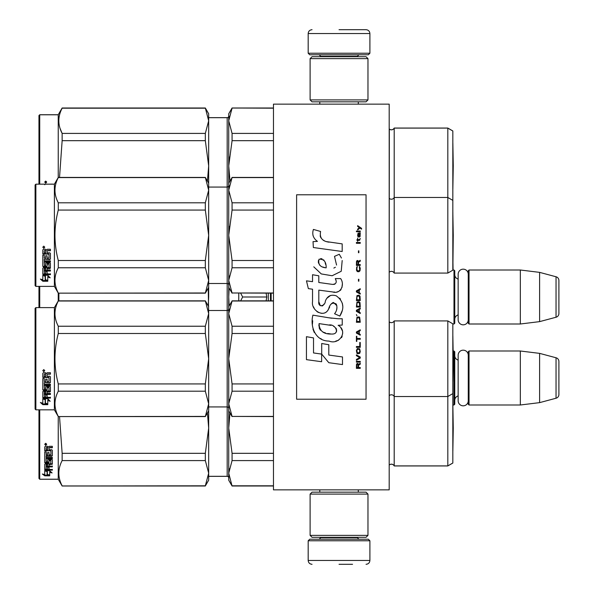 <?xml version="1.0" encoding="UTF-8"?>
<svg xmlns="http://www.w3.org/2000/svg" width="594" height="594" viewBox="0 0 594 594"><rect width="100%" height="100%" fill="white"/><g stroke="black" fill="none" stroke-linecap="round" stroke-linejoin="round"><path stroke-width="0.89" d="M389.189 301.269L389.189 278.675M389.189 489.857L389.189 104.143L273.47 104.143L273.47 489.857L389.189 489.857M342.196 104.143L339.04 104.143C313.068 104.143 313.068 104.143 339.04 104.143M452.828 323.997L453.987 323.997L453.987 270.003L452.828 270.003M453.987 323.997L454.759 323.225L454.759 270.775L453.987 270.003M458.152 279.091A4.626 4.626 147.9 0 1 454.759 274.628M458.152 314.909A4.626 4.626 32.2 0 0 454.759 319.372M469.03 270.003L469.03 323.997L468.258 323.225L468.258 270.775L469.03 270.003L520.329 270.003L539.612 272.371L556.043 276.767L556.043 317.233L539.612 321.629L539.612 272.371M469.03 323.997L520.329 323.997L520.329 270.003M520.329 323.997L539.612 321.629M558.902 280.494L558.902 313.506L558.902 280.494A3.854 3.854 -124.1 0 0 556.043 276.767M558.902 313.506A3.854 3.854 -55.9 0 1 556.043 317.233M452.828 404.997L453.987 404.997L453.987 351.002L453.125 351.002M453.987 404.997L454.759 404.232L454.759 351.774L453.987 351.002M458.152 360.09A4.626 4.626 147.9 0 1 454.759 355.628M458.152 395.908A4.626 4.626 32.2 0 0 454.759 400.371M469.03 351.002L469.03 404.997L468.258 404.232L468.258 351.774L469.03 351.002L520.329 351.002L539.612 353.371L556.043 357.766L556.043 398.232L539.612 402.635L539.612 353.371M469.03 404.997L520.329 404.997L520.329 351.002M520.329 404.997L539.612 402.635M558.902 361.494L558.902 394.505L558.902 361.494A3.854 3.854 -124.1 0 0 556.043 357.766M558.902 394.505A3.854 3.854 -55.9 0 1 556.043 398.232M268.288 293.146L268.288 300.854M266.105 300.854L266.817 297L266.097 293.146M238.758 300.854L238.758 293.146M240.659 293.146L242.634 297L240.659 300.854M266.817 297L242.634 297M308.182 540.77L309.726 539.226L368.354 539.226L369.899 540.77L308.182 540.77L308.182 560.446C308.412 562.785 309.697 564.07 312.043 564.3M339.04 564.3L352.546 564.3M369.899 53.23L308.182 53.23L309.726 54.774L368.354 54.774L369.899 53.23L369.899 33.554C369.668 31.215 368.384 29.93 366.045 29.7M339.04 29.7L366.045 29.7L339.04 29.7M310.113 535.372L367.968 535.372L366.045 537.303L312.043 537.303L310.113 535.372L310.113 494.097L367.968 494.097L366.045 492.174L312.043 492.174L310.113 494.097M367.968 58.628L310.113 58.628L312.043 56.697L366.045 56.697L367.968 58.628L367.968 99.903L366.045 101.826L312.043 101.826L310.113 99.903L367.968 99.903M468.258 319.78A5.056 5.056 0 0 1 463.201 324.829A5.056 5.056 0 0 1 458.152 319.78L458.152 274.22A5.056 5.056 0 0 1 463.201 269.171A5.056 5.056 0 0 1 468.258 274.22M468.258 400.779A5.056 5.056 0 0 1 463.201 405.828A5.056 5.056 0 0 1 458.152 400.779L458.152 355.227A5.056 5.056 0 0 1 463.201 350.17A5.056 5.056 0 0 1 468.258 355.227M447.817 465.941L452.828 463.045L452.828 323.812L447.817 320.916L447.817 465.941L394.201 465.941A3.089 3.089 0 0 0 389.322 465.035L389.189 465.169M232.068 486.003L228.727 480.212L228.727 473.195L232.068 486.003L273.47 486.003M208.672 117.642L227.183 117.642L227.183 476.358L208.672 476.358M227.183 476.358A1.544 1.544 -43.7 0 1 228.727 477.903M447.817 320.916L394.201 320.916L394.201 465.896A3.089 3.089 0 0 0 389.322 464.991L389.322 465.035M58.242 416.505L58.242 479.247L62.14 486.003L205.331 485.803L208.672 473.218L208.672 480.212L205.331 485.803M39.731 479.247L38.959 478.437L39.731 479.247L58.242 479.247M453.259 428.14L452.858 451.032L452.828 405.197M452.828 212.377L453.259 235.283L452.858 270.003M447.817 128.059L447.817 273.084L452.828 270.188L452.828 130.955L447.817 128.059L394.201 128.059A3.089 3.089 0 0 1 389.322 128.965L389.189 272.312M394.201 128.059L394.201 128.104A3.089 3.089 0 0 1 389.322 129.009L389.189 128.876M232.068 108.197L228.727 120.805L228.727 113.788L232.068 107.997L273.47 108.197M227.183 117.642A1.544 1.544 -136.3 0 0 228.727 116.097M39.731 184.177L39.731 114.753L58.242 114.753L62.14 107.997L205.331 107.997L208.672 113.788L208.672 120.782L205.331 107.997M58.242 114.753L62.14 107.997M38.959 184.177L38.959 115.518L39.731 114.753M452.828 142.954L452.828 188.803M229.165 116.379L228.727 120.805L228.727 183.212L232.068 177.584L228.727 190.191L232.068 202.799L232.068 210.068L228.727 235.283L232.068 260.506L232.068 267.768L228.727 280.383L228.727 306.645L232.068 301.01L228.727 313.617L232.068 326.232L232.068 333.494L228.727 358.717L232.068 383.932L232.068 391.201L228.727 403.809L228.727 428.096L232.068 453.319L232.068 460.588L273.47 460.588M232.068 453.319L273.47 453.319M232.068 485.803L273.47 485.803M232.068 460.588L228.727 473.195L229.165 468.77M229.975 412.941L228.727 428.096L229.165 419.253M228.727 477.858A1.544 1.544 -43.7 0 0 227.183 476.314L208.672 476.314M228.727 428.096L228.727 473.195M394.201 320.916A3.089 3.089 0 0 1 389.322 321.822L389.189 465.124M452.828 463.001L447.817 465.896L394.201 465.896M39.731 409.823L39.731 479.209L58.242 479.209L62.14 485.959L205.331 485.959L208.672 480.167M208.672 473.218L208.672 428.051L207.425 412.941M208.672 428.051L208.672 410.788L205.331 416.572L208.672 403.831L208.672 410.788M208.672 473.173L205.331 460.588L205.331 453.319L208.672 428.148M62.14 485.803C57.729 477.398 57.729 468.993 62.14 460.588L62.14 453.319L205.331 453.319M62.14 453.319L59.526 416.572M62.14 460.588L205.331 460.588M47.364 470.864L47.364 471.517L44.743 470.678L49.644 470.678L52.109 472.95L49.718 472.252L49.718 475.712L47.364 475.155L47.364 470.864L46.778 470.678M49.718 474.992L47.364 474.45M49.644 470.173L44.869 470.04M49.718 471.584L49.718 472.252L49.718 471.584L50.987 471.955M47.097 471.436L46.235 470.678M47.097 474.509L47.097 471.599L44.743 470.856L44.743 473.938M44.743 470.856L44.743 474.636L42.315 474.005L44.78 475.839L49.718 475.839L47.097 475.222L47.097 471.599M47.097 475.118L44.78 475.118L43.718 474.376M44.78 475.839L44.78 475.118M49.027 454.507L49.027 452.569L49.027 454.915L50.913 454.714L50.913 450.72L44.743 450.504L44.743 446.918L45.337 446.309L47.483 446.309L48.366 447.215L49.257 446.309L52.339 446.309L52.339 447.46L49.621 447.46L49.027 448.351L49.621 447.46M50.913 450.72L44.743 450.846L44.743 446.918M52.339 455.286L52.339 450.311L52.339 455.702L51.745 456.214L46.169 456.214L46.169 455.791L51.745 455.791L52.339 455.286M52.339 457.417L52.339 458.59L46.169 458.59L46.169 458.13L52.339 458.13L52.339 457.417L46.169 457.417L46.169 456.214M49.027 464.107L52.339 463.691L52.339 459.793L52.339 464.241L49.027 464.656L49.027 465.956L52.339 466.312L46.169 466.312L46.169 466.899L46.169 466.312M47.594 468.711L47.594 467.278L47.594 469.334L46.169 469.201L46.169 466.899L52.339 466.899L52.339 465.956M49.027 466.684L47.594 466.899M49.027 468.711L49.027 467.278L47.594 467.278M52.339 469.334L52.339 470.173L44.743 469.824L44.743 464.241L44.743 469.201L52.339 469.542L49.027 469.334L49.027 467.278M50.913 460.654L49.027 460.654L49.027 460.164L50.913 460.164L50.683 463.81L45.337 463.81L44.743 464.241M49.027 460.654L49.027 462.637L48.426 463.075L45.337 463.075L44.743 462.117L44.743 451.93L44.743 462.637L45.337 463.075M49.027 462.117L45.337 462.548M46.169 464.82L47.594 464.656L47.594 465.956L46.169 465.8L46.169 464.263L46.169 465.228M46.169 447.987L46.169 449.74L47.594 449.74L47.594 447.757L46.169 447.987M47.594 447.46L46.169 447.683M47.594 464.656L47.594 464.107L46.169 464.263M47.594 454.507L47.594 452.569L47.594 454.915L46.399 454.915L46.169 451.93L44.743 451.93M46.169 454.313L46.169 451.93M47.594 461.308L47.594 459.793L48.196 459.318L51.745 459.318L52.339 459.793M45.708 443.273L46.674 444.305L45.708 445.314L44.743 444.305L45.708 443.273M46.666 444.178L45.708 445.055L44.75 444.178M49.621 447.757L52.339 447.757L52.339 446.309M52.339 450.311L51.745 449.74L49.027 449.74L49.027 448.351M47.594 459.793L47.594 461.813L46.169 461.813L46.169 458.59M49.027 452.569L47.594 452.569M38.959 478.437L38.959 409.823M45.894 444.119L46.384 443.874L45.894 444.119M229.165 288.12L228.727 297L229.165 288.149M228.727 297L229.165 305.88M208.672 403.831L205.331 391.201L205.331 383.932L208.672 358.761L205.331 333.494L205.331 326.232L208.672 313.647L208.234 288.12M208.672 296.948L208.672 287.355L205.331 293.146L208.672 280.405L208.672 287.355M208.234 305.88L208.672 297.052M58.88 300.854L58.88 293.146M58.242 293.072L58.242 300.928M39.731 307.61L39.731 286.39M38.959 307.61L38.959 286.39M452.828 130.999L447.817 128.104L394.201 128.104L394.201 197.483A3.089 3.089 0 0 1 389.322 198.396L389.189 198.255M228.727 113.833L232.068 108.041L273.47 108.041M228.727 120.805L232.068 133.412L232.068 140.681L228.727 165.904L229.165 157.054M232.068 133.412L273.47 133.412M228.727 116.142A1.544 1.544 -136.3 0 1 227.183 117.686L208.672 117.686M228.727 165.904L229.975 181.051M232.068 140.681L273.47 140.681M60.031 128.341L62.14 133.412C57.729 125.007 57.729 116.602 62.14 108.197L205.331 108.041L208.672 113.833M208.672 280.405L205.331 267.768L205.331 260.506L208.672 235.335L205.331 210.068L205.331 202.799L208.672 190.214L208.672 165.852L205.331 140.681L205.331 133.412L208.672 120.782M208.672 165.852L208.672 120.827M207.432 181.059L208.672 165.949M59.526 177.428L62.14 140.681L205.331 140.681M62.14 140.681L62.14 133.412L205.331 133.412M62.14 108.197L205.331 108.197M38.959 115.563L39.731 114.791L58.242 114.791L58.242 177.495M48.938 184.177L52.339 184.118M44.743 184.727L45.337 184.118L47.802 184.177M45.708 181.073L46.674 182.106L45.708 183.115L44.743 182.106L45.708 181.073M46.666 181.979L45.708 182.855L44.75 181.979M45.894 181.92L46.384 181.675L45.894 181.92M452.828 393.622L447.817 396.517L394.201 396.517A3.089 3.089 0 0 0 389.322 395.604L389.189 395.745M229.165 399.383L228.727 403.809L228.727 313.617L229.165 309.192M232.068 301.01L273.47 301.01M228.727 403.809L232.068 416.416L273.47 416.416M232.068 416.416L273.47 416.572M232.068 391.201L273.47 391.201M232.068 383.932L273.47 383.932M232.068 333.494L273.47 333.494M232.068 326.232L273.47 326.232M228.727 313.617L228.727 306.645M228.727 358.717L229.165 349.866M228.727 408.472A1.544 1.544 -43.7 0 0 227.183 406.927L208.672 406.927M228.727 308.954A1.544 1.544 -136.3 0 1 227.183 310.499L208.672 310.499M35.87 307.61L35.87 409.823L35.098 409.051L35.098 308.375L35.87 307.61L54.388 307.61L58.286 300.854L205.331 300.854L208.672 306.645M208.672 313.595L205.331 300.854M45.434 398.997L45.434 399.621L42.813 398.671L47.713 398.671L50.178 401.262L47.787 400.453L47.787 404.529L45.434 403.853L45.434 398.997L44.498 398.671M47.787 403.838L45.434 403.178M47.787 399.821L47.787 400.453L47.787 399.821L49.243 400.311M45.166 399.524L43.956 398.671M45.166 403.252L45.166 399.717L42.813 398.871L42.813 402.561M42.813 398.871L42.813 403.237L40.385 402.487L42.85 404.677L47.787 404.677L45.166 403.935L45.166 399.717M42.85 404.677L42.85 403.987L41.498 402.836M45.337 403.987L42.85 403.987M47.097 381.289L47.097 379.18L47.097 381.638L48.983 381.422L48.983 377.324L42.813 377.101L42.813 373.322L43.414 372.698L45.552 372.698L46.443 373.626L47.327 372.698L50.416 372.698L50.416 373.953L47.691 373.953L47.097 374.799L47.691 373.953M50.416 372.698L50.416 374.183L47.691 374.183M50.416 376.834L50.416 382.462L49.814 383.004L50.416 382.105L50.416 376.834L49.814 376.24L47.097 376.24L47.097 374.799M49.814 382.633L44.246 382.633L49.814 383.004M44.246 385.105L50.416 385.105L50.416 384.273L50.416 385.513L44.246 385.513L44.246 385.105L44.476 389.144L45.671 388.951L45.671 386.791L46.265 386.286L49.814 386.286L50.416 386.791L50.416 391.067L47.097 391.52L47.097 392.018L47.097 391.52M45.671 388.498L45.671 386.791M49.814 391.52L49.814 392.018L50.416 391.565L50.416 386.791M50.416 393.428L50.416 394.468L44.246 394.468L44.246 393.926L50.416 393.926L50.416 393.428L47.097 393.428L47.097 392.018L49.814 392.018M47.097 394.334L45.671 394.468M47.097 396.584L47.097 394.884L45.671 394.884L45.671 396.584M50.416 397.163L50.416 398.099L43.414 398.099L43.414 397.505L50.416 397.505L47.097 397.163L47.097 394.884M43.414 397.505L42.813 397.126L42.813 391.565L43.414 391.104L48.983 390.926L48.983 387.273L47.327 387.08L47.097 387.711L47.097 387.273M43.414 398.099L42.813 397.713L42.813 391.565M48.753 387.518L47.327 387.518L47.327 387.08M47.097 389.367L46.495 389.827L46.495 390.31L47.097 389.835L47.327 387.518M43.414 390.31L42.813 389.835L42.813 378.512L42.813 389.367L43.414 390.31L46.495 390.31M44.246 381.081L44.246 378.512L42.813 378.512M45.671 381.289L45.671 379.18L45.671 381.638L44.246 381.422L44.246 378.512M48.983 377.613L42.813 377.383L42.813 373.322M44.476 374.183L45.671 373.953L44.476 373.953M45.671 374.183L45.671 376.24L44.246 376.24L44.246 374.42M45.671 392.018L44.246 392.196L44.246 393.265L45.671 393.428L45.671 391.52L44.246 391.691L44.246 392.738M46.495 389.827L43.414 389.827M43.778 369.579L44.743 370.634L43.778 371.673L42.813 370.634L43.778 369.579M44.736 370.537L43.778 371.48L42.82 370.537M50.416 384.273L44.246 384.273L44.246 383.004M45.671 394.884L45.671 397.163L44.476 397.163L44.246 394.468M47.097 379.18L45.671 379.18M35.87 409.823L54.388 409.823L58.286 416.572L205.331 416.416M54.388 307.61L54.388 409.823M208.672 358.665L208.672 313.647M208.672 403.786L208.672 358.761M58.286 416.416C53.868 408.011 53.868 399.606 58.286 391.201L58.286 383.932L205.331 383.932M58.286 383.932C53.868 367.122 53.868 350.312 58.286 333.494L205.331 333.494M58.286 333.494L58.286 326.232L205.331 326.232M58.286 326.232C53.868 317.82 53.868 309.415 58.286 301.01L205.331 301.01M58.286 391.201L205.331 391.201M452.858 335.825L453.259 358.717L452.858 381.6L452.828 335.81M452.828 200.378L447.817 197.483L394.201 197.483L394.201 273.084A3.089 3.089 0 0 0 389.322 272.178M229.165 275.958L228.727 280.383L228.727 190.191L229.165 185.766M232.068 177.584L273.47 177.584M228.727 280.383L232.068 292.991L273.47 292.991M232.068 292.991L273.47 293.146M232.068 267.768L273.47 267.768M232.068 260.506L273.47 260.506M232.068 210.068L273.47 210.068M232.068 202.799L273.47 202.799M447.817 273.084L394.201 273.084M228.727 190.191L228.727 183.212M228.727 235.283L229.165 226.44M228.727 285.046A1.544 1.544 -43.7 0 0 227.183 283.501L208.672 283.501M228.727 185.528A1.544 1.544 -136.3 0 1 227.183 187.073L208.672 187.073M35.87 184.177L35.87 286.39L35.098 285.625L35.098 184.949L35.87 184.177L54.388 184.177L58.286 177.428L205.331 177.428L208.672 183.212M208.672 190.169L205.331 177.428M45.434 275.571L45.434 276.188L42.813 275.245L47.713 275.245L50.178 277.836L47.787 277.027L47.787 281.103L45.434 280.427L45.434 275.571L44.498 275.245M47.787 280.405L45.434 279.744M47.787 276.396L47.787 277.027L47.787 276.396L49.243 276.886M45.166 276.091L43.956 275.245M45.166 279.826L45.166 276.284L42.813 275.438L42.813 279.135M42.813 275.438L42.813 279.811L40.385 279.054L42.85 281.252L47.787 281.252L45.166 280.509L45.166 276.284M42.85 281.252L42.85 280.554L41.498 279.403M45.337 280.554L42.85 280.554M47.097 257.863L47.097 255.747L47.097 258.204L48.983 257.996L48.983 253.898L42.813 253.675L42.813 249.896L43.414 249.265L45.552 249.265L46.443 250.2L47.327 249.265L50.416 249.265L50.416 250.519L47.691 250.519L47.097 251.366L47.691 250.519M50.416 249.265L50.416 250.757L47.691 250.757M50.416 253.408L50.416 259.036L49.814 259.571L50.416 258.68L50.416 253.408L49.814 252.814L47.097 252.814L47.097 251.366M49.814 259.207L44.246 259.207L49.814 259.571M44.246 261.679L50.416 261.679L50.416 260.84L50.416 262.088L44.246 262.088L44.246 261.679L44.476 265.711L45.671 265.525L45.671 263.365L46.265 262.86L49.814 262.86L50.416 263.365L50.416 267.642L47.097 268.087L47.097 268.592L47.097 268.087M45.671 265.072L45.671 263.365M49.814 268.087L49.814 268.592L50.416 268.139L50.416 263.365M50.416 270.003L50.416 271.042L44.246 271.042L44.246 270.5L50.416 270.5L50.416 270.003L47.097 270.003L47.097 268.592L49.814 268.592M47.097 270.909L45.671 271.042M47.097 273.151L47.097 271.451L45.671 271.451L45.671 273.151M50.416 273.737L50.416 274.673L43.414 274.673L43.414 274.079L50.416 274.079L47.097 273.737L47.097 271.451M43.414 274.079L42.813 273.693L42.813 268.139L43.414 267.679L48.983 267.5L48.983 263.84L47.327 263.654L47.097 264.278L47.097 263.84M43.414 274.673L42.813 274.279L42.813 268.139M48.753 264.092L47.327 264.092L47.327 263.654M47.097 265.934L46.495 266.402L46.495 266.877L47.097 266.409L47.327 264.092M43.414 266.877L42.813 266.409L42.813 255.086L42.813 265.934L43.414 266.877L46.495 266.877M44.246 257.655L44.246 255.086L42.813 255.086M45.671 257.863L45.671 255.747L45.671 258.204L44.246 257.996L44.246 255.086M48.983 254.187L42.813 253.957L42.813 249.896M44.476 250.757L45.671 250.519L44.476 250.519M45.671 250.757L45.671 252.814L44.246 252.814L44.246 250.995M45.671 268.592L44.246 268.77L44.246 269.832L45.671 270.003L45.671 268.087L44.246 268.265L44.246 269.312M46.495 266.402L43.414 266.402M43.778 246.146L44.743 247.208L43.778 248.247L42.813 247.208L43.778 246.146M44.736 247.111L43.778 248.047L42.82 247.111M50.416 260.84L44.246 260.84L44.246 259.571M45.671 271.451L45.671 273.737L44.476 273.737L44.246 271.042M47.097 255.747L45.671 255.747M35.87 286.39L54.388 286.39L58.286 293.146L205.331 292.991M54.388 184.177L54.388 286.39M208.672 235.239L208.672 190.214M208.672 280.353L208.672 235.335M58.286 292.991C53.868 284.585 53.868 276.18 58.286 267.768L58.286 260.506L205.331 260.506M58.286 260.506C53.868 243.696 53.868 226.878 58.286 210.068L205.331 210.068M58.286 210.068L58.286 202.799L205.331 202.799M58.286 202.799C53.868 194.394 53.868 185.989 58.286 177.584L205.331 177.584M58.286 267.768L205.331 267.768M452.828 258.19L452.858 212.4M361.568 229.15L361.568 228.341L357.633 225.646L357.633 226.455L359.355 227.665L357.633 229.15L357.633 229.952L359.927 228.066L361.568 229.15M360.254 368.354L360.254 367.545L358.531 367.545L358.531 365.258L360.254 364.181L360.254 363.238L358.368 364.449L357.878 363.506L357.053 363.506L356.482 364.449L356.4 368.354L360.254 368.354M356.4 362.154L360.254 362.154L360.254 361.352L356.4 361.352L356.4 362.154M356.4 360.268L360.254 358.115L360.254 357.039L356.4 354.878L356.4 355.687L359.764 357.573L356.4 359.459L356.4 360.268M356.4 350.571L356.972 353.4L357.714 353.801L359.682 353.4L360.254 351.648L359.682 348.819L357.306 348.544L356.4 350.571M356.4 346.525L356.4 347.334L360.254 347.334L360.254 342.486L359.764 342.486L359.764 346.525L356.4 346.525M360.254 330.62L360.254 329.819L356.4 331.972L356.4 333.048L360.254 335.209L360.254 334.4L359.273 333.858L359.273 331.162L360.254 330.62M359.682 317.285L358.947 316.877L356.972 317.285L356.4 322.267L360.254 322.267L359.682 317.285M356.972 315.8L356.4 314.59L356.972 315.8M356.4 311.353L360.254 313.506L360.254 312.696L359.273 312.162L359.273 309.467L360.254 308.925L360.254 308.115L356.4 310.276L356.4 311.353M360.009 302.591L358.947 301.648L356.972 302.056L356.4 307.039L360.254 307.039L360.009 302.591M360.009 296.124L358.947 295.181L356.972 295.582L356.4 300.571L360.254 300.571L360.009 296.124M358.865 281.162L358.865 279.277L358.449 279.277L358.449 281.162L358.865 281.162M356.4 243.295L360.254 243.295L360.254 242.486L356.4 242.486L356.4 243.295M360.172 234.266L360.254 232.789L358.041 233.19L357.633 235.484L358.123 237.095L358.123 233.865L358.531 233.732L358.613 236.018L359.273 237.095L360.09 236.561L360.172 234.266M356.808 336.286L356.4 336.286L356.4 341.402L356.808 341.402L356.808 339.248L360.254 339.248L360.254 338.439L356.808 338.439L356.808 336.286M360.254 288.714L356.4 290.867L356.4 291.944L360.254 294.104L360.254 293.295L359.273 292.753L359.273 290.058L360.254 289.523L360.254 288.714M359.6 240.332L360.254 238.446L359.437 239.657L357.959 239.657L357.633 238.179L357.633 239.657L356.972 239.657L356.972 240.332L357.633 240.332L357.633 241.409L357.959 240.332L359.6 240.332M359.682 266.609L359.273 266.476L359.682 270.114L358.947 270.923L357.135 270.522L356.89 268.362L357.388 266.476L356.645 267.151L356.482 270.248L357.306 271.599L358.947 271.733L360.009 270.79L360.254 268.362L359.682 266.609M360.254 264.59L358.531 264.59L358.531 262.296L360.254 261.219L360.254 260.276L358.368 261.486L357.878 260.543L357.053 260.543L356.482 261.486L356.4 265.399L360.254 265.399L360.254 264.59M358.865 252.732L358.865 250.846L358.449 250.846L358.449 252.732L358.865 252.732M360.254 231.705L360.254 231.036L356.4 231.036L356.4 231.705L360.254 231.705M329.061 242.166C322.238 241.298 319.416 237.734 320.589 231.474L313.417 229.425C311.857 234.288 313.201 238.276 317.441 241.379L313.031 241.624L313.365 247.527L342.189 251.507L342.189 243.882L326.381 241.602M339.271 254.269L334.504 256.37L339.271 254.269L341.431 258.011M318.807 301.633L318.807 290.132L332.521 291.921C340.704 294.587 345.04 284.637 340.644 278.586L335.291 278.586C337.147 282.209 336.211 284.147 332.492 284.4L318.792 282.484L318.792 275.809L312.533 274.725L312.533 281.667L306.467 280.843L308.36 288.625L312.533 289.196L312.533 301.633C310.877 310.387 324.421 318.681 328.653 308.85C330.064 303.675 332.595 302.064 336.241 304.024C337.526 307.529 336.969 310.773 334.563 313.743L339.85 316.067C344.765 307.944 343.562 301.195 336.249 295.827C330.955 294.193 327.316 295.983 325.319 301.188C325.252 306.222 317.864 307.833 318.807 301.633L320.337 305.762M338.142 318.748L328.734 317.783L312.897 315.147C309.927 326.618 315.303 341.097 329.061 341.082C339.285 345.3 348.448 331.363 338.142 325.297L342.241 325.067L342.241 318.748L338.142 318.748M321.71 343.51L321.71 354.106L328.794 362.704L342.493 364.575L342.493 356.942L328.794 355.056L328.794 344.735L321.71 343.51M306.437 359.645L321.636 361.724L321.636 354.091L313.521 352.947L313.521 337.912L306.437 336.687L306.437 359.645M366.045 194.787L296.614 194.787L296.614 399.213L366.045 399.213L366.045 194.787M324.688 240.971L323.247 240.08M320.938 237.89L320.136 235.877M312.986 235.373L313.342 236.36M334.504 256.37L336.56 265.05M335.387 267.255L333.843 268.08M313.781 266.832L321.272 273.931L332.128 275.75L341.231 271.265L342.189 260.536M339.85 316.067L342.389 310.246M342.679 305.784L342.344 303.289M340.473 299.116L339.723 298.173M330.591 295.411L326.893 298.27M324.012 304.046L323.136 305.338M322.757 305.665L321.933 306.021M327.999 310.194L329.692 306.994M331.17 304.083L331.601 303.519M332.306 302.925L333.241 302.554M333.546 302.517L336.887 305.747M336.947 307.714L336.62 309.63M313.521 306.816L314.248 308.435M316.906 311.56L318.466 312.489M320.983 313.231L322.163 313.335M325.015 312.86L326.7 311.783M335.291 278.586L336.145 280.88M334.868 284.177L333.383 284.437M333.583 292.033L334.808 292.092M336.835 292.003L338.35 291.572M340.058 290.585L341.038 289.612M341.981 287.444L342.3 284.444M331.853 318.228L329.351 317.879M335.803 341.067L338.357 340.355M341.528 337.689L342.166 336.308M342.656 333.486L342.627 332.254M342.404 330.865L340.8 327.636M312.689 320.76L312.414 324.324M312.971 329.106L314.278 332.506M320.166 338.38L321.651 339.159M325.215 267.701L322.891 267.055M319.862 265.37L318.406 262.704M318.362 262.422L318.399 260.514M320.678 258.605L322.067 258.843M323.567 259.756L324.636 261.405M325.156 262.748L325.638 264.471M329.061 324.992C335.484 323.715 340.392 334.429 331.734 334.036C323.552 334.355 319.327 330.88 319.067 323.611L331.014 325.386M333.62 326.336L334.288 326.722M335.966 328.126L336.538 329.351M336.649 330.346L336.575 330.947M336.538 331.638L335.335 333.204M333.152 334.028L332.647 334.058M330.487 333.91L327.673 333.501M325.69 333.063L322.601 331.898M320.366 330.19L319.089 327.732M318.911 326.262L318.963 324.621M358.041 367.545L356.808 367.545L356.808 364.991L357.306 364.181L357.959 364.582L358.041 367.545M356.89 350.571L357.388 349.354L359.273 349.354L359.764 350.571L359.519 352.591L357.388 352.858L356.89 350.571M358.947 331.296L358.947 333.724L356.727 332.514L358.947 331.296M356.89 319.037L357.388 317.82L359.273 317.82L359.764 321.458L356.89 321.458L356.89 319.037M358.947 309.6L358.947 312.028L356.727 310.811L358.947 309.6M356.89 303.809L357.388 302.591L359.273 302.591L359.764 306.229L356.89 306.229L356.89 303.809M356.89 297.334L357.388 296.124L359.273 296.124L359.764 299.762L356.89 299.762L356.89 297.334M359.355 233.732L359.927 234.942L359.6 236.427L358.865 235.209L358.865 233.732L359.355 233.732M358.947 290.191L358.947 292.619L356.727 291.409L358.947 290.191M358.041 264.59L356.808 264.59L356.808 262.028L357.306 261.219L357.959 261.627L358.041 264.59M326.165 267.849C320.233 267.293 317.864 264.419 319.052 259.222C323.923 258.925 326.292 261.798 326.165 267.849M271.154 293.146L271.154 300.854M270.463 293.146L270.463 300.854M320.723 537.303L320.723 537.689L357.365 537.689L358.91 539.226M369.899 540.77L369.899 560.446L308.182 560.446M357.365 56.697L357.365 56.311L320.723 56.311L319.178 54.774M308.182 53.23L308.182 33.554L369.899 33.554M51.745 456.214L51.745 455.791M48.426 463.075L48.426 462.548M319.795 489.857L319.795 492.174M358.293 489.857L358.293 492.174M357.365 537.303L357.365 537.689M320.723 537.689L319.178 539.226M369.899 560.446C369.668 562.785 368.384 564.07 366.045 564.3M319.795 104.143L319.795 101.826M358.293 104.143L358.293 101.826M320.723 56.697L320.723 56.311M357.365 56.311L358.91 54.774M308.182 33.554C308.412 31.215 309.697 29.93 312.043 29.7M367.968 535.372L367.968 494.097M310.113 58.628L310.113 99.903M62.14 486.003L205.331 486.003M453.074 270.003L452.866 257.848M273.47 107.997L232.068 107.997M453.259 165.86L452.858 142.968M273.47 485.959L232.068 485.959L228.727 480.167M50.913 460.305L49.027 460.305M452.858 405.212L453.259 428.096L452.828 451.002M452.828 142.998L453.259 165.904L452.858 188.788M273.47 300.854L232.068 300.854M228.727 410.788L232.068 416.572M58.286 416.572L205.331 416.572M273.47 177.428L232.068 177.428M228.727 287.355L232.068 293.146M58.286 293.146L205.331 293.146"/></g></svg>
